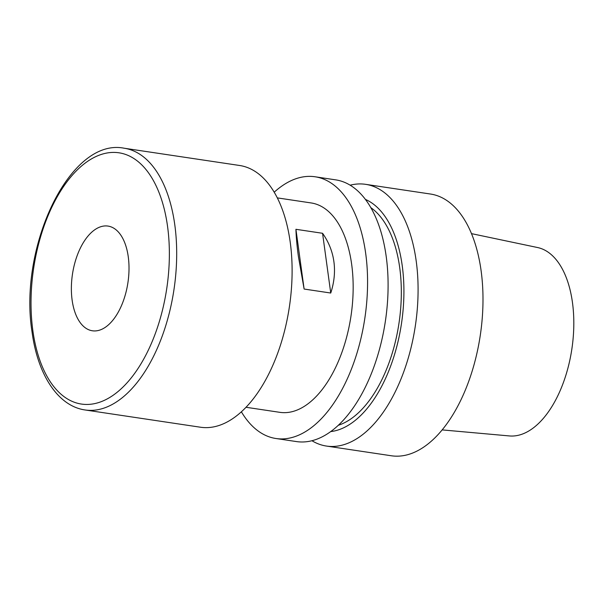 <?xml version="1.0" encoding="UTF-8"?>
<svg xmlns="http://www.w3.org/2000/svg" width="604" height="604" viewBox="0 0 604 604"><rect width="100%" height="100%" fill="white"/><g stroke="black" fill="none" stroke-linecap="round" stroke-linejoin="round"><path stroke-width="0.91" d="M128.259 256.768A52.925 28.048 -81.5 0 0 108.025 226.085A52.925 28.048 -81.5 0 0 72.125 300.097A52.925 28.048 -81.5 0 0 92.367 330.781A52.925 28.048 -81.5 0 0 128.259 256.768M290.222 242.189A132.321 70.117 98.5 0 1 200.483 427.224L85.058 409.965A132.321 70.117 98.5 0 0 174.805 224.93A132.321 70.117 98.5 0 0 124.205 148.229L239.622 165.488A132.321 70.117 98.5 0 1 290.222 242.189M330.69 431.588A118.55 62.824 -81.5 0 0 402.226 265.669A118.55 62.824 -81.5 0 0 365.412 199.411M311.928 440.724A132.321 70.117 -81.5 0 0 326.454 446.062A132.321 70.117 -81.5 0 0 416.201 261.034A132.321 70.117 -81.5 0 0 365.601 184.333A132.321 70.117 -81.5 0 0 350.146 185.186M338.278 425.299A113.794 60.302 -81.5 0 0 399.705 267.617A113.794 60.302 -81.5 0 0 370.833 207.64M241.366 411.8A132.321 70.117 -81.5 0 0 275.952 438.512L296.466 441.577A132.321 70.117 -81.5 0 0 386.213 256.549A132.321 70.117 -81.5 0 0 335.613 179.849L315.092 176.776A132.321 70.117 -81.5 0 0 274.208 192.2M442.143 429.897L509.391 435.937A95.296 50.502 -81.5 0 0 572.456 302.491A95.296 50.502 -81.5 0 0 537.568 247.534L471.498 233.635M246.002 407.27L279.863 412.336A105.859 56.096 -81.5 0 0 351.656 264.31A105.859 56.096 -81.5 0 0 311.181 202.952L277.319 197.886M333.899 261.653C335.28 271.868 334.231 282.325 330.743 293.031L304.114 289.044L298.384 256.345C296.994 246.138 296.171 237.123 295.93 229.301L322.559 233.287C328.704 241.993 332.487 251.445 333.899 261.653M326.454 446.062L391.369 455.771A132.321 70.117 -81.5 0 0 481.109 270.743A132.321 70.117 -81.5 0 0 430.516 194.035L365.601 184.333M275.952 438.512A132.321 70.117 -81.5 0 0 365.692 253.476A132.321 70.117 -81.5 0 0 315.092 176.776M322.559 233.287L330.743 293.031M295.93 229.301L304.114 289.044M167.557 226.432A127.029 67.316 98.5 0 1 115.923 393.227A127.029 67.316 98.5 0 1 32.827 330.433A127.029 67.316 98.5 0 1 84.469 163.631A127.029 67.316 98.5 0 1 167.557 226.432M124.205 148.229C69.83 137.153 18.445 247.179 32.027 331.815C37.637 374.374 57.72 406.047 85.058 409.965"/></g></svg>
